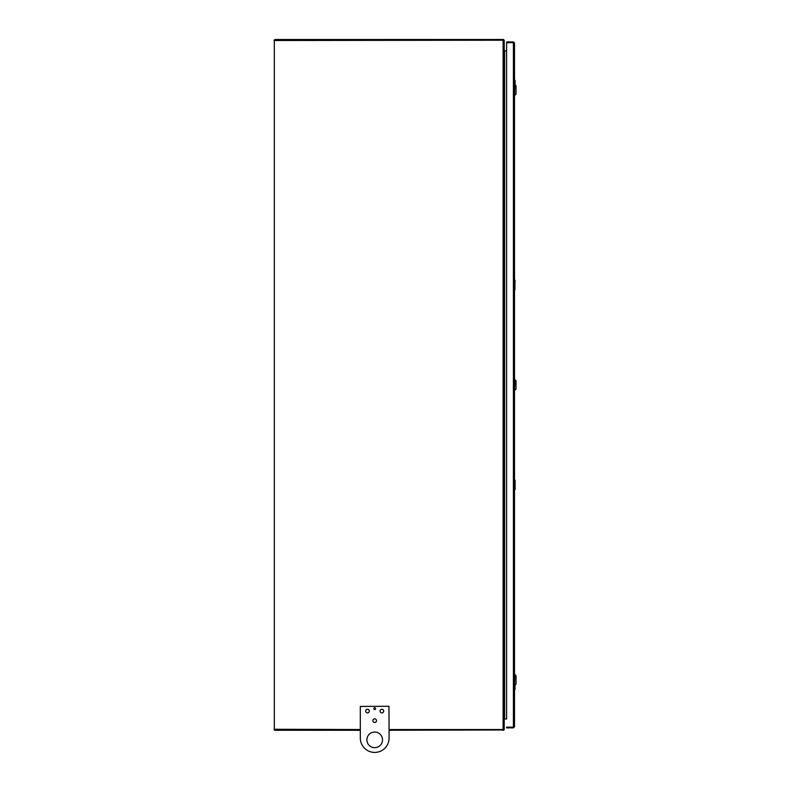 <?xml version="1.0" encoding="UTF-8"?>
<svg xmlns="http://www.w3.org/2000/svg" width="790" height="790" viewBox="0 0 790 790"><rect width="100%" height="100%" fill="white"/><g stroke="black" fill="none" stroke-linecap="round" stroke-linejoin="round"><path stroke-width="1.19" d="M274.328 729.259L274.328 40.507L274.328 729.259L360.319 729.545M273.972 40.221L274.574 40.221L273.972 40.507M273.972 729.259L274.574 730.266L360.319 730.266L360.319 738.038A14.388 14.388 0 0 0 374.707 752.426A14.388 14.388 0 0 0 389.095 738.038L388.957 706.28L360.319 706.428L360.319 738.038M389.095 729.545L503.102 729.545L503.102 40.221L504.227 40.221L504.227 40.794M504.148 729.545A1.126 1.126 0 0 1 503.862 729.97L389.095 730.266L389.095 738.038M503.625 730.266L503.625 729.545M274.861 730.266L274.574 729.545M274.861 39.5L274.574 40.221L274.861 39.5L502.855 39.5L502.855 40.221M503.625 39.5L502.855 39.5M514.892 390.171L516.028 389.036L516.028 380.731L514.892 379.595L514.517 390.171M514.892 685.187L516.028 684.051L516.028 675.746L514.892 674.611L514.517 685.187M514.892 95.156L516.028 94.02L516.028 85.715L514.892 84.579L514.517 95.156M515.1 684.989L514.952 689.492L514.645 685.187M514.754 685.187L515.1 689.344M514.517 80.274L515.1 80.422L515.1 84.777M515.1 80.422L514.517 80.422L515.1 80.422L514.754 84.579M514.645 84.579L514.665 80.886M514.922 280.144L514.952 289.742L514.665 280.292M515.07 280.292L514.665 289.13M514.517 480.024L515.1 480.172L515.1 489.474L514.517 489.612L514.665 480.172M515.1 480.172L514.665 489M503.102 40.221L274.328 40.507M503.102 729.545L504.227 729.545L504.227 40.221M503.507 40.794L503.507 40.221M506.607 718.989L504.632 718.989L504.632 50.777L506.607 50.777L506.607 42.759L506.607 718.989M366.886 739.865A7.821 7.821 0 0 1 378.617 733.09A7.821 7.821 0 0 1 378.617 746.629A7.821 7.821 0 0 1 366.886 739.865M373.808 708.679A0.899 0.899 0 0 1 375.161 707.899A0.899 0.899 0 0 1 375.161 709.46A0.899 0.899 0 0 1 373.808 708.679M383.703 711.079A1.807 1.807 0 0 1 380.997 712.639A1.807 1.807 0 0 1 380.997 709.519A1.807 1.807 0 0 1 383.703 711.079M376.514 720.668A1.807 1.807 0 0 1 373.808 722.238A1.807 1.807 0 0 1 373.808 719.107A1.807 1.807 0 0 1 376.514 720.668M369.315 711.079A1.807 1.807 0 0 1 366.609 712.639A1.807 1.807 0 0 1 366.609 709.519A1.807 1.807 0 0 1 369.315 711.079M514.517 726.741L513.796 726.741L513.401 727.867L514.517 726.741L514.517 43.025L513.401 41.9L513.796 43.025M506.745 42.62L506.745 41.9L506.607 42.62L513.401 42.62L506.607 42.759M514.517 43.025L513.401 42.62L513.401 727.146L506.607 727.146L506.607 727.867L506.745 727.146L513.401 727.146M506.745 41.9L513.401 41.9M513.401 727.867L506.745 727.867M502.855 729.545L502.855 730.266M514.665 688.88L514.665 689.492M514.665 280.144L514.665 280.766"/></g></svg>
